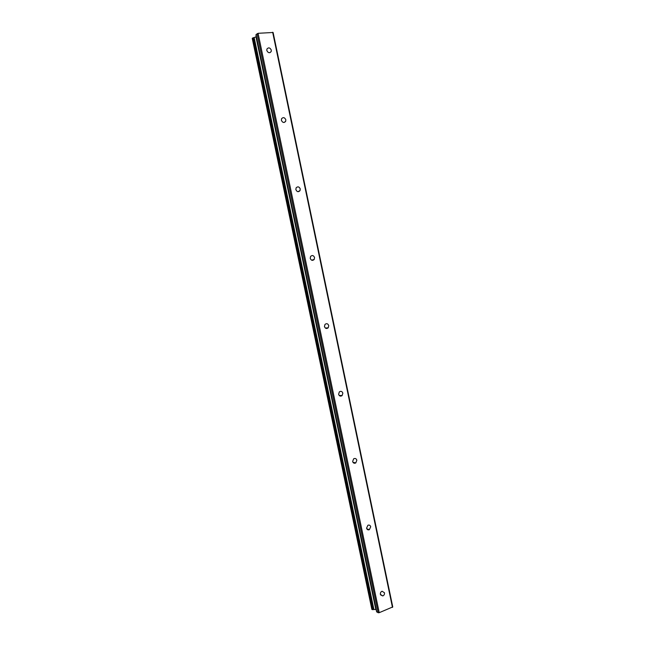 <?xml version="1.0" encoding="UTF-8"?>
<svg xmlns="http://www.w3.org/2000/svg" width="645" height="645" viewBox="0 0 645 645"><rect width="100%" height="100%" fill="white"/><g stroke="black" fill="none" stroke-linecap="round" stroke-linejoin="round"><path stroke-width="0.97" d="M271.303 50.117L271.182 51.56C269.554 53.366 268.094 53.011 266.804 50.479L266.917 49.044C268.546 47.222 270.005 47.577 271.303 50.117M285.832 119.785L285.654 121.373C284.01 123.082 282.583 122.727 281.389 120.309L281.559 118.736C283.203 117.011 284.63 117.358 285.832 119.785M300.248 188.912L299.99 190.678C298.329 192.258 296.95 191.904 295.861 189.606L296.111 187.856C297.772 186.26 299.151 186.615 300.248 188.912M314.558 257.516L314.18 259.483C312.519 260.903 311.196 260.524 310.221 258.363L310.584 256.42C312.253 254.977 313.575 255.347 314.558 257.516M324.524 326.83L324.483 326.039M328.757 325.596L328.224 327.789C326.58 329.006 325.322 328.611 324.467 326.596L324.991 324.419C326.636 323.177 327.894 323.572 328.757 325.596M342.85 393.16L342.1 395.603C340.504 396.586 339.334 396.159 338.609 394.305L339.343 391.878C340.947 390.87 342.116 391.297 342.85 393.16M356.838 460.207L355.806 462.908C354.298 463.642 353.242 463.175 352.638 461.506L353.645 458.813C355.161 458.063 356.225 458.531 356.838 460.207M370.714 526.747L369.351 529.698C367.981 530.166 367.045 529.666 366.57 528.191L367.9 525.256C369.287 524.764 370.23 525.264 370.714 526.747M384.485 592.787C384.646 594.319 384.073 595.367 382.767 595.94L380.389 594.376C380.228 592.86 380.792 591.804 382.09 591.231L384.485 592.787M376.688 611.702L378.163 612.75L379.228 612.677L392.757 606.937L273.109 32.484L258.073 33.298L256 34.935M256.283 36.66L252.3 38.418M371.891 609.299L376.164 609.573M272.666 32.25L392.466 607.405M255.984 36.838L375.825 609.493M257.024 33.637L378.163 612.75M258.073 33.298L379.228 612.677M252.276 38.313L371.923 609.428M252.582 38.015L372.318 609.646M253.017 37.845L372.778 609.646M253.227 37.805L372.979 609.598M253.614 37.668L373.382 609.581M253.703 37.612L373.487 609.614M254.146 37.466L373.931 609.581M255.976 34.677L376.785 612.016M269.924 52.68L271.182 51.56M283.985 122.494L285.654 121.373M297.861 191.662L299.99 190.678M311.624 260.177L314.18 259.483M325.362 328.063L328.224 327.789M339.133 395.409L342.1 395.603M352.944 462.288L355.806 462.908M366.763 528.763L369.351 529.698M380.534 594.843L382.767 595.94M252.243 38.378L371.867 609.372M255.904 34.83L376.648 611.863"/></g></svg>
